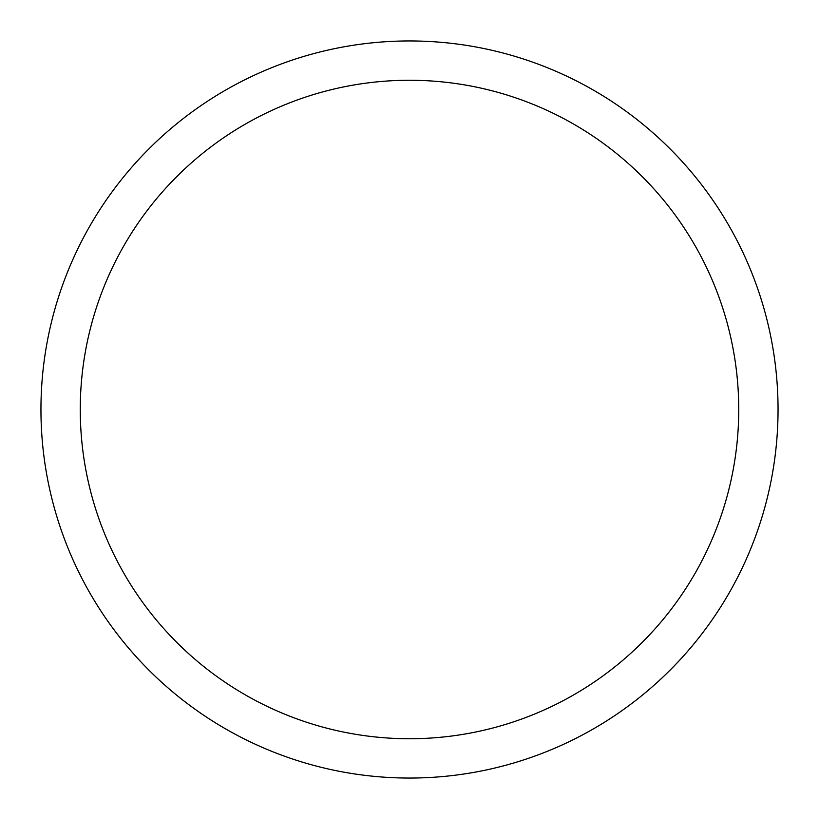 <?xml version="1.0" encoding="UTF-8"?>
<svg xmlns="http://www.w3.org/2000/svg" width="819" height="819" viewBox="0 0 819 819"><rect width="100%" height="100%" fill="white"/><g stroke="black" fill="none" stroke-linecap="round" stroke-linejoin="round"><path stroke-width="1.23" d="M409.5 778.05A368.55 368.55 0 0 0 778.05 409.5A368.55 368.55 0 0 0 409.5 40.95A368.55 368.55 0 0 0 40.95 409.5A368.55 368.55 0 0 0 409.5 778.05M409.5 738.738A329.238 329.238 0 0 0 738.738 409.5A329.238 329.238 0 0 0 409.5 80.262A329.238 329.238 0 0 0 80.262 409.5A329.238 329.238 0 0 0 409.5 738.738"/></g></svg>
